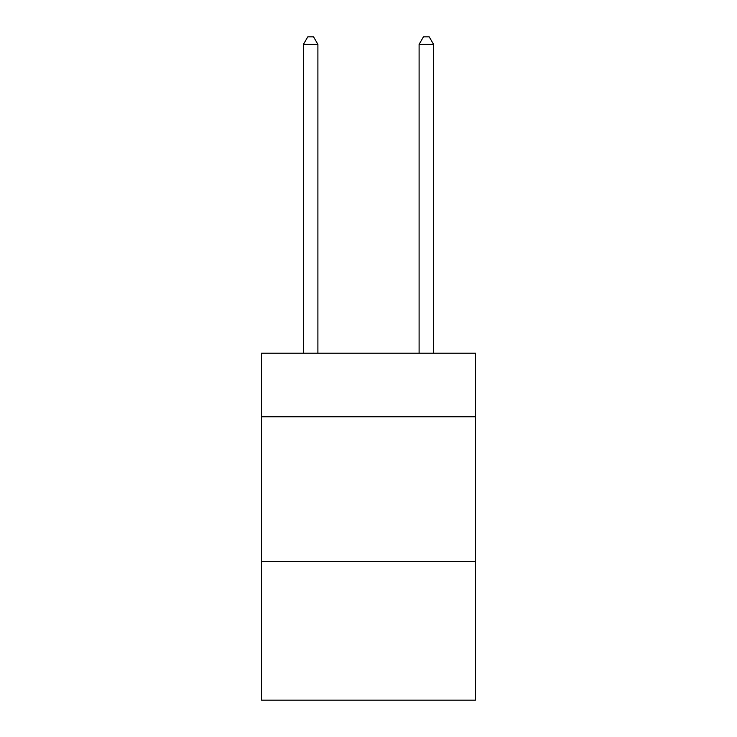 <?xml version="1.0" encoding="UTF-8"?>
<svg xmlns="http://www.w3.org/2000/svg" width="737" height="737" viewBox="0 0 737 737"><rect width="100%" height="100%" fill="white"/><g stroke="black" fill="none" stroke-linecap="round" stroke-linejoin="round"><path stroke-width="1.11" d="M475.485 416.783L475.485 353.18L261.515 353.18L261.515 416.783L475.485 416.783L475.485 700.15L261.515 700.15L261.515 416.783M475.485 561.364L261.515 561.364M317.896 353.18L317.896 44.367L303.441 44.367L303.441 353.18M303.441 44.367L307.78 36.85L313.566 36.85L317.896 44.367M433.559 353.18L433.559 44.367L419.104 44.367L419.104 353.18M419.104 44.367L423.434 36.85L429.22 36.85L433.559 44.367"/></g></svg>
